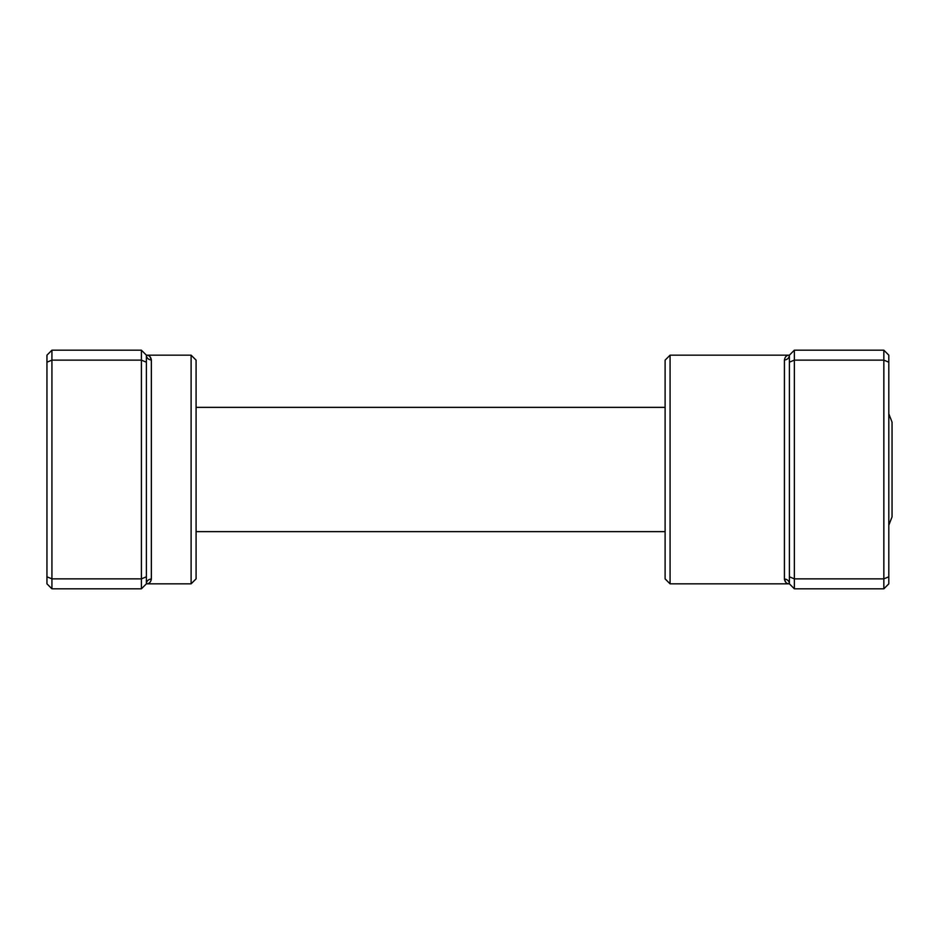 <?xml version="1.0" encoding="UTF-8"?>
<svg xmlns="http://www.w3.org/2000/svg" width="939" height="939" viewBox="0 0 939 939"><rect width="100%" height="100%" fill="white"/><g stroke="black" fill="none" stroke-linecap="round" stroke-linejoin="round"><path stroke-width="1.41" d="M141.402 588.812L141.402 350.188L51.927 350.188L51.927 588.812L141.402 588.812L146.378 583.835A4.977 4.765 180 0 1 151.343 579.07C150.756 582.262 149.101 583.847 146.378 583.835L146.378 355.165C149.101 355.153 150.768 356.738 151.343 359.93L149.97 356.644M191.11 355.165L196.087 360.13L196.087 578.87L191.11 583.835L191.11 355.165L146.378 355.165L141.402 350.188M146.378 362.196L141.402 360.13L51.927 360.13L46.95 362.196L46.95 355.165L51.927 350.188M146.378 576.804L141.402 578.87L51.927 578.87L46.95 576.804L46.95 362.196M51.927 588.812L46.95 583.835L46.95 576.804M146.378 355.165A4.977 4.765 180 0 0 151.343 359.93L151.343 579.07M888.81 413.806L892.05 422.174L892.05 516.826L888.81 525.194M670.082 583.835L665.105 578.87L665.105 360.13L670.082 355.165L670.082 583.835L789.394 583.835C786.659 583.847 785.004 582.262 784.417 579.07L785.79 582.356M794.359 588.812L789.394 583.835L789.394 362.196L794.359 360.13L794.359 588.812L883.845 588.812L883.845 350.188L794.359 350.188L794.359 360.13L883.845 360.13L888.81 362.196L888.81 583.835L883.845 588.812M883.845 350.188L888.81 355.165L888.81 362.196M789.394 576.804L794.359 578.87L883.845 578.87L888.81 576.804M789.394 362.196L789.394 355.165L794.359 350.188M784.417 359.93C785.004 356.738 786.659 355.153 789.394 355.165A4.977 4.765 0 0 1 784.417 359.93L784.417 579.07A4.977 4.765 -0 0 1 789.394 583.835M191.11 583.835L146.378 583.835M665.105 531.638L196.087 531.638M665.105 407.362L196.087 407.362M670.082 355.165L789.394 355.165"/></g></svg>
